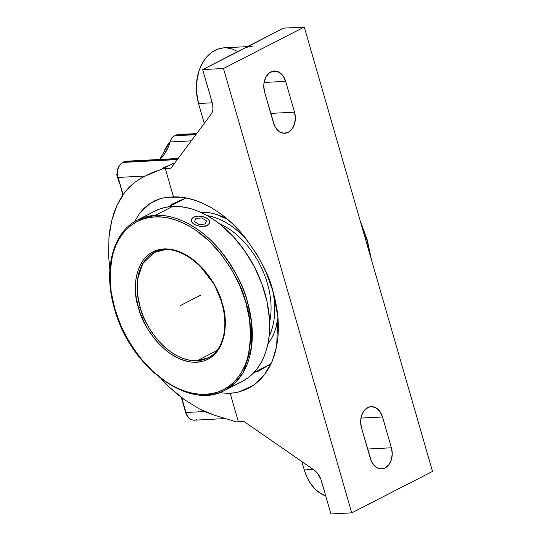 <?xml version="1.0" encoding="UTF-8"?>
<svg xmlns="http://www.w3.org/2000/svg" width="541" height="541" viewBox="0 0 541 541"><rect width="100%" height="100%" fill="white"/><g stroke="black" fill="none" stroke-linecap="round" stroke-linejoin="round"><path stroke-width="0.81" d="M168.819 206.797L185.982 197.952L172.809 203.761L168.819 206.797M273.043 291.443C269.107 274.49 258.754 255.278 241.996 233.793C225.07 213.438 197.932 195.876 173.478 196.917L166.79 197.269L160.467 198.594L150.297 203.274L139.646 213.289L134.452 221.749L139.646 213.289L144.055 208.278L149.005 204.146L154.516 200.894L160.467 198.594L166.79 197.269L180.68 197.188L188.072 198.378L195.578 200.481L203.125 203.47L210.659 207.325L218.091 212.011L225.354 217.482L232.393 223.676L239.122 230.547L245.492 238.033L256.914 254.534L261.851 263.399L266.213 272.563L273.043 291.443L275.45 300.985L277.148 310.466L278.135 319.812L278.385 328.921L277.898 337.712L276.688 346.105L274.76 354.024L272.137 361.381L268.836 368.123L264.894 374.176L260.349 379.484L255.237 384.002L249.611 387.681L243.524 390.494L237.026 392.408L230.195 393.408L239.223 391.873L253.459 385.293L264.556 374.622L272.218 361.185L276.64 346.368L277.898 316.87L273.043 291.443M172.221 204.2L173.309 203.43M371.322 259.382L367.332 240.143L367.014 240.434A95.689 63.155 -117.2 0 1 370.639 257.009L366.981 240.062M367.075 240.4L370.659 257.07M245.803 302.277L245.776 302.176C242.199 286.71 232.711 269.195 217.313 249.638C201.773 231.115 176.839 215.399 154.733 216.914C132.43 217.725 117.187 235.524 112.629 255.075C108.809 275.606 109.553 293.553 114.861 308.918L111.135 291.558L110.073 274.733L110.553 266.733L111.71 259.098L113.522 251.917L115.977 245.249L119.054 239.163L122.719 233.719L126.939 228.965L131.673 224.948L136.88 221.702L142.499 219.274L148.484 217.665L154.773 216.914L161.306 217.009L168.028 217.955L174.865 219.747L181.756 222.371L188.633 225.786L195.429 229.972L208.528 240.488L220.539 253.499L231.007 268.512L239.528 284.945L245.776 302.176L249.523 319.636L250.591 336.455L250.104 344.461L248.955 352.09L247.142 359.278L244.688 365.939L241.611 372.025L237.945 377.476L233.726 382.23L228.992 386.247L223.785 389.486L218.165 391.921L212.18 393.523L205.891 394.281L199.359 394.186L192.637 393.233L185.8 391.441L178.909 388.823L172.031 385.402L165.235 381.216L152.136 370.707L140.126 357.696L129.657 342.683L121.137 326.243L114.888 309.012C118.465 324.485 127.953 342 143.345 361.557C158.892 380.08 183.825 395.789 205.932 394.281C228.234 393.469 243.477 375.664 248.035 356.12C251.856 335.582 251.112 317.635 245.803 302.277L247.453 301.817L245.803 302.277M224.819 390.318L242.192 381.405A95.689 63.155 -117.2 0 0 260.383 279.954A95.689 63.155 -117.2 0 0 172.586 206.452L155.213 215.365L172.586 206.452A95.689 63.155 -117.2 0 0 154.827 211.132L137.455 220.045A95.689 63.155 62.8 0 1 155.213 215.365A95.689 63.155 62.8 0 1 247.453 301.817A95.689 63.155 62.8 0 1 224.819 390.318C189.086 411.052 129.542 366.534 114.503 308.837C102.946 270.223 112.562 232.15 137.455 220.045L155.213 215.365C177.624 213.83 202.909 229.783 218.652 248.569C234.239 268.404 243.842 286.155 247.453 301.817L251.673 323.092L251.416 347.728L243.274 372.336L235.362 382.649L224.819 390.318A95.689 63.155 62.8 0 1 207.068 394.998M165.106 249.638L154.124 252.532L142.716 263.65L137.678 278.865L137.515 294.101L140.133 307.254L138.482 307.714C132.031 291.214 133.275 251.274 163.997 248.914C195.166 248.096 219.051 286.737 222.162 303.413L222.182 303.481C228.633 319.981 227.389 359.921 196.667 362.274C165.499 363.099 141.614 324.451 138.503 307.782L140.133 307.254C143.155 323.592 166.587 361.557 197.174 360.725L216.785 350.663L197.174 360.725L208.157 357.831A59.179 39.053 62.8 0 1 197.174 360.725A59.179 39.053 62.8 0 1 140.133 307.254A59.179 39.053 62.8 0 1 154.124 252.532A59.179 39.053 62.8 0 1 165.106 249.638M222.148 303.109L214.392 284.559L198.54 264.157M207.818 218.922L209.34 220.843L209.509 222.824L208.305 224.562L205.905 225.793L202.679 226.327L199.122 226.091L195.768 225.11L193.13 223.534L191.609 221.614L191.44 219.632L192.643 217.895L195.044 216.664L198.27 216.13L201.827 216.373L205.181 217.354L207.818 218.922L206.621 218.077A9.19 5.011 -172.3 0 1 209.583 222.452A9.19 5.011 -172.3 0 1 207.237 225.259L209.029 224.055L209.577 222.033M138.482 307.714L140.308 313.327L145.049 324.133L147.943 329.3L154.631 338.889L158.364 343.231L166.425 350.784L170.679 353.929L179.416 358.791L188.194 361.611L192.488 362.213L200.684 361.794L204.512 360.773L208.102 359.217L214.452 354.578L217.151 351.535L221.458 344.171L224.19 335.319L224.928 330.443L225.11 320.022L224.556 314.578L222.182 303.481L218.165 292.397L215.616 287.055L209.516 276.958L202.3 267.964L198.351 263.981L189.986 257.266L181.242 252.404L176.839 250.726L168.177 248.975L159.98 249.401L156.153 250.422L149.235 254.047L143.514 259.653L139.206 267.024L136.474 275.876L135.737 280.752L135.554 291.173L136.109 296.617L138.482 307.714M209.475 223.081L208.258 224.914L205.857 226.145L207.237 225.259A9.19 5.011 -172.3 0 1 194.327 224.38L197.377 225.739L200.887 226.49L205.857 226.145L200.887 226.49L197.377 225.739L194.327 224.38A9.19 5.011 -172.3 0 1 191.365 220.004A9.19 5.011 -172.3 0 1 197.086 216.231A9.19 5.011 -172.3 0 1 206.621 218.077L205.181 217.367M193.13 223.548L194.327 224.38L193.13 223.548M191.595 221.729L192.204 222.655L191.595 221.729M191.406 219.889L191.325 220.796M360.712 222.764L364.14 231.325M154.462 211.321L160.15 208.853L166.215 207.223L172.586 206.452L179.206 206.547L186.016 207.501L192.941 209.313L199.927 211.964L206.892 215.426L213.776 219.666L220.518 224.643L233.299 236.613L244.742 250.875L254.412 266.882L261.932 284.018L267.011 301.628L269.465 319.028L269.668 327.44L269.188 335.555L268.025 343.292L266.192 350.575L263.71 357.33L260.6 363.505L256.887 369.023L252.62 373.851L247.825 377.922L242.557 381.216M367.014 240.434L361.07 223.852A95.689 63.155 -117.2 0 1 367.014 240.434M360.833 223.048L366.96 239.994M269.614 322.105A71.013 46.864 -117.2 0 0 218.99 223.44A71.013 46.864 62.8 0 1 269.614 322.105M269.107 336.279A75.652 49.928 -117.2 0 0 272.448 289.442A75.652 49.928 62.8 0 1 269.107 336.279M247.176 240.19A75.652 49.928 -117.2 0 0 207.176 215.582A75.652 49.928 62.8 0 1 247.176 240.19M267.89 343.954A77.417 51.097 -117.2 0 0 277.959 317.574L275.653 328.725L273.645 334.189L271.122 339.187L267.89 343.954M227.538 219.301A77.417 51.097 -117.2 0 0 200.238 212.099M259.227 370.883L254.033 372.397L258.74 371.058M199.913 212.113L210.78 212.965L216.386 214.432L227.673 219.375M119.473 183.237L116.653 174.581L117.187 173.647L116.653 174.581L119.473 183.237M165.377 152.197L164.721 149.918L168.772 142.912L164.721 149.918L165.377 152.197M185.205 410.964L182.601 401.929L185.205 410.964M253.871 372.566L258.666 371.099L271.068 363.782L253.871 372.566M126.411 161.191A11.713 8.44 87 0 0 123.835 161.894A1.21 0.798 -117.2 0 0 123.605 161.962A1.21 0.798 -117.2 0 0 123.436 162.104M122.564 162.496A1.21 0.798 62.8 0 1 122.787 162.435L123.835 161.894A1.21 0.798 -117.2 0 0 123.612 161.955L126.398 161.191A11.713 8.44 87 0 0 123.835 161.894L122.787 162.435A11.713 8.44 87 0 0 118.134 177.441L117.782 177.367C116.295 170.625 117.891 165.668 122.564 162.496L123.612 161.955M117.248 174.547L116.653 174.581L117.248 174.547M166.696 149.81L164.721 149.918L166.696 149.81M169.522 142.878L168.772 142.912L169.522 142.878M122.55 162.496A1.21 0.798 62.8 0 1 122.787 162.435L177.326 159.581L122.787 162.435A11.713 8.44 87 0 0 118.134 177.441L122.854 194.949M177.698 159.081L123.835 161.894L177.698 159.081M181.276 397.358L185.624 412.425C187.26 417.449 190.189 420.032 194.422 420.181A11.713 8.44 87 0 1 185.982 412.499L181.702 397.676L185.982 412.499L204.762 411.518L185.982 412.499A11.713 8.44 87 0 0 194.287 420.188A11.713 8.44 87 0 0 196.978 419.478M325.743 495.948A41.501 29.89 87 0 1 304.306 469.967L301.892 461.595L304.306 469.967L313.307 469.5L304.306 469.967L307.031 477.297L310.723 483.789L315.227 489.213L320.38 493.345L325.986 496.029M244.065 421.561L236.403 421.892L214.845 415.305L207.237 412.58L199.588 409.043L184.359 399.65L176.887 393.855L169.576 387.376L161.042 378.707L169.576 387.376L184.359 399.65L199.588 409.043L214.845 415.305L236.403 421.892L244.065 421.561L313.936 469.933L244.065 421.561M313.936 469.933A14.1 9.305 62.8 0 1 321.32 480.624L330.943 513.95L320.786 479.028L317.411 473.179L313.936 469.933M245.851 47.655L283.47 28.139L304.265 27.05L283.47 28.139L202.686 69.586L223.474 68.504L304.265 27.05L432.523 471.414L304.265 27.05L223.474 68.504L351.731 512.861L432.523 471.414L351.731 512.861L330.943 513.95L351.731 512.861L223.474 68.504L202.686 69.586L212.302 102.918A14.1 9.305 62.8 0 1 211.213 114.05L170.929 168.177L211.213 114.05L212.37 111.838L212.958 109.14L212.694 104.521L202.686 69.586L240.414 50.448M174.337 163.592L172.687 163.68L163.267 168.515L170.929 168.177L165.269 168.474L173.478 196.917L165.269 168.474L163.267 168.515L172.687 163.68L174.337 163.592M218.997 392.78L230.195 393.408L238.405 421.852L230.195 393.408L218.997 392.78M212.268 102.797L198.533 103.514L204.268 123.382L198.533 103.514L212.268 102.797M174.52 135.838A1.21 0.798 62.8 0 1 174.757 135.771A11.713 8.44 87 0 0 170.111 141.965A1.21 0.372 -163.3 0 0 169.759 142.114C171.984 137.657 173.573 135.568 174.533 135.832A1.21 0.798 62.8 0 1 174.757 135.771L175.805 135.23A1.21 0.798 -117.2 0 0 175.582 135.291A1.21 0.798 -117.2 0 0 175.399 135.439M159.669 159.453L169.759 142.114A1.21 0.372 16.7 0 1 170.111 141.965A41.501 29.89 -93 0 1 159.872 159.446A41.501 29.89 87 0 0 170.111 141.965L191.264 140.856L170.111 141.965A11.713 8.44 87 0 1 174.757 135.771L195.869 134.668L174.757 135.771L175.805 135.23A1.21 0.798 -117.2 0 0 175.568 135.297M237.939 51.672L232.332 48.988L226.503 47.845M223.568 47.872L217.8 49.123L212.363 51.909L207.46 56.136L205.269 58.739L201.516 64.798L198.709 71.797L196.511 83.47L196.464 91.591L198.533 103.514A41.501 29.89 87 0 1 224.109 47.838L247.447 46.621M178.503 134.526A11.713 8.44 87 0 0 175.805 135.23L196.241 134.168L175.805 135.23A11.713 8.44 87 0 1 178.368 134.533L196.681 133.573M123.091 194.618L118.134 177.441L123.091 194.618M145.13 176.035L118.134 177.441L145.13 176.035M167.811 165.864L162.334 168.292L167.811 165.864M156.471 170.855L150.439 173.472L156.471 170.855M146.604 175.277L163.267 168.515L145.739 175.879L150.439 173.472L139.781 178.875M134.249 182.675L124.586 192.562L117.018 205.282L111.757 220.471L108.937 237.729L108.653 256.562L109.864 269.722L108.653 256.562L108.937 237.729L110.033 228.87L111.757 220.471L114.09 212.593L117.018 205.282L120.528 198.588L124.586 192.562L129.171 187.247L134.249 182.675L142.351 177.462M382.507 416.969L391.4 447.786L367.61 449.03L391.4 447.786A15.736 11.334 -93 0 1 381.703 468.898A15.736 11.334 -93 0 1 370.369 458.579L361.469 427.762A15.736 11.334 -93 0 1 371.167 406.649A15.736 11.334 -93 0 1 382.507 416.969L360.969 418.092L382.507 416.969L391.4 447.786L392.232 453.852L391.332 459.809L388.844 464.766L385.145 467.951L380.796 468.891L376.462 467.444L374.507 465.875L371.403 461.358L361.469 427.762L360.644 421.696L360.874 418.646L362.598 413.081L365.757 408.928L369.861 406.825L372.073 406.656L376.408 408.103L380.073 411.728L382.507 416.969M285.628 81.333L294.527 112.156L270.737 113.4L294.527 112.156A15.736 11.334 -93 0 1 284.83 133.262A15.736 11.334 -93 0 1 273.489 122.949L264.596 92.126A15.736 11.334 -93 0 1 274.294 71.02A15.736 11.334 -93 0 1 285.628 81.333L264.089 82.455L285.628 81.333L294.527 112.156L295.352 118.215L294.46 124.18L291.971 129.13L288.272 132.315L283.924 133.262L279.589 131.808L275.924 128.19L274.524 125.722L264.596 92.126L263.765 86.06L264.001 83.01L265.726 77.444L268.877 73.299L272.982 71.189L277.411 71.453L281.489 74.036L283.2 76.092L285.628 81.333M243.078 48.866A41.501 29.89 -93 0 1 252.153 46.37M180.329 305.597L200.528 295.23M194.449 221.729L199.129 224.515L205.154 224.021L206.5 220.735L201.82 217.942L195.788 218.442L194.449 221.729M154.124 252.532C175.23 239.92 212.498 267.355 221.824 303.4C229.032 327.454 222.939 350.751 208.157 357.831M367.332 240.143L360.225 220.938M174.533 135.832L178.368 134.533M126.398 161.191L178.138 158.493M225.489 418.558L194.422 420.181"/></g></svg>
